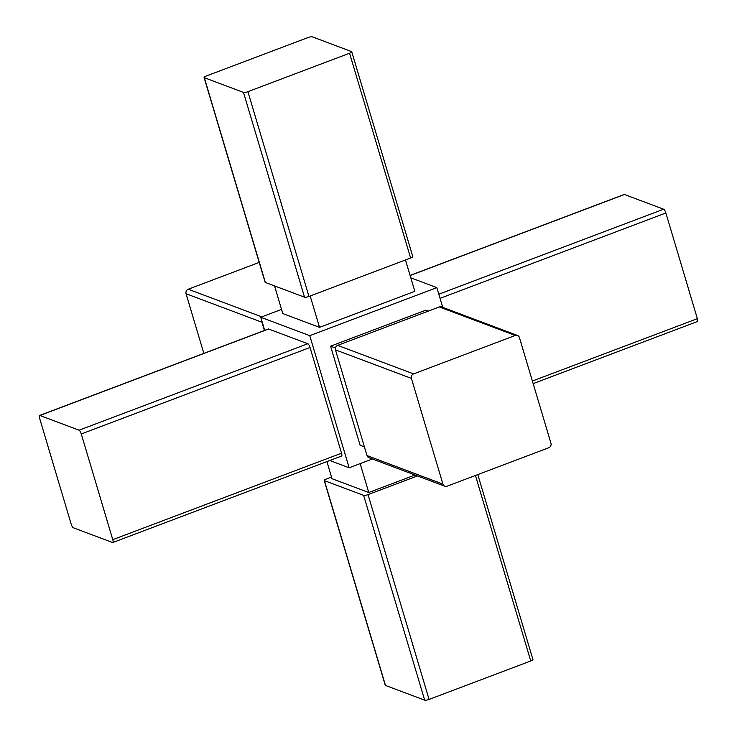 <?xml version="1.0" encoding="UTF-8"?>
<svg xmlns="http://www.w3.org/2000/svg" width="737" height="737" viewBox="0 0 737 737"><rect width="100%" height="100%" fill="white"/><g stroke="black" fill="none" stroke-linecap="round" stroke-linejoin="round"><path stroke-width="1.11" d="M442.725 307.357L436.848 287.623L410.813 277.84M436.848 287.623L309.761 335.667L349.145 467.783L372.397 458.994M349.145 467.783L329.771 460.505M415.032 475.015L368.758 492.509L360.144 463.628M368.758 492.509L332.009 478.7L326.906 461.583M310.166 295.988L319.517 327.357L414.839 291.327L405.479 259.958M351.742 51.765L412.784 256.55A3.547 0.829 163.4 0 1 410.62 258.014L308.95 296.449A3.547 0.829 163.4 0 1 304.547 297.195L265.357 282.464A3.547 0.829 163.4 0 1 265.136 282.28L204.085 77.496A3.547 0.829 163.4 0 1 206.259 76.022L307.928 37.587A3.547 0.829 163.4 0 1 312.331 36.85L351.521 51.572A3.547 0.829 163.4 0 1 351.742 51.765A3.547 0.829 163.4 0 1 349.568 53.239L247.899 91.674A3.547 0.829 163.4 0 1 243.496 92.411L204.306 77.689A3.547 0.829 163.4 0 1 204.085 77.496M417.483 475.936L368.03 494.628A3.547 0.829 163.4 0 1 363.627 495.365L324.437 480.644A3.547 0.829 163.4 0 1 324.216 480.45A3.547 0.829 163.4 0 1 326.38 478.986L331.521 477.042M281.543 309.402L260.769 317.26L264.684 330.388M309.761 335.667L260.769 317.26M319.517 327.357L282.778 313.557L274.542 285.919M39.605 415.465L268.351 328.997A3.547 1.013 69.3 0 1 268.627 329.006L39.872 415.484L79.062 430.205A3.547 1.013 69.3 0 1 81.273 433.973L112.779 539.668A3.547 1.013 69.3 0 1 112.807 542.515A3.547 1.013 69.3 0 1 112.54 542.506L73.35 527.784A3.547 1.013 69.3 0 1 71.139 524.016L39.632 418.321A3.547 1.013 69.3 0 1 39.605 415.465A3.547 1.013 69.3 0 1 39.872 415.484M112.807 542.515L341.563 456.046A3.547 1.013 69.3 0 0 341.535 453.191L310.028 347.495A3.547 1.013 69.3 0 0 307.817 343.737L268.627 329.006M428.381 311.078L425.885 310.148L330.572 346.178L360.107 445.259L364.391 446.871M517.503 335.455L441.564 306.924A3.547 3.298 110.6 0 0 439.335 306.942L337.666 345.367A3.547 3.298 110.6 0 0 335.473 349.872L366.989 455.567A3.547 3.298 110.6 0 0 368.915 457.686L444.853 486.217A3.547 3.298 110.6 0 0 447.083 486.199L548.752 447.764A3.547 3.298 110.6 0 0 550.944 443.259L519.428 337.574A3.547 3.298 110.6 0 0 515.274 335.464L413.604 373.899A3.547 3.298 110.6 0 0 411.412 378.403L442.919 484.098A3.547 3.298 110.6 0 0 444.853 486.217M259.212 262.409L188.248 289.236A3.547 3.298 110.6 0 0 186.056 293.741L203.845 353.382M335.427 348.002L330.572 346.178M261.856 320.908A3.547 3.298 110.6 0 0 261.994 322.262L264.436 330.471M410.094 275.417L624.193 194.485A3.547 1.013 69.3 0 1 624.46 194.494L663.65 209.216A3.547 1.013 69.3 0 1 665.861 212.984L697.368 318.679A3.547 1.013 69.3 0 1 697.395 321.535L533.155 383.618M477.788 474.591L532.915 659.504A3.547 0.829 163.4 0 1 530.741 660.978L429.072 699.413A3.547 0.829 163.4 0 1 424.669 700.15L385.479 685.428A3.547 0.829 163.4 0 1 385.258 685.235L324.216 480.45M411.412 378.403L335.473 349.872M442.919 484.098L366.989 455.567M515.274 335.464L439.335 306.942M413.604 373.899L337.666 345.367M307.817 343.737L79.062 430.205M310.028 347.495L81.273 433.973M341.535 453.191L112.779 539.668M697.368 318.679L532.39 381.038M261.801 316.864L188.248 289.236M261.994 322.262L186.056 293.741M665.861 212.984L440.044 298.347M663.65 209.216L438.81 294.21M624.46 194.494L410.122 275.518M424.669 700.15L363.627 495.365M385.479 685.428L324.437 480.644M530.741 660.978L475.439 475.476M429.072 699.413L368.03 494.628M308.95 296.449L247.899 91.674M304.547 297.195L243.496 92.411M410.62 258.014L349.568 53.239M265.357 282.464L204.306 77.689"/></g></svg>
